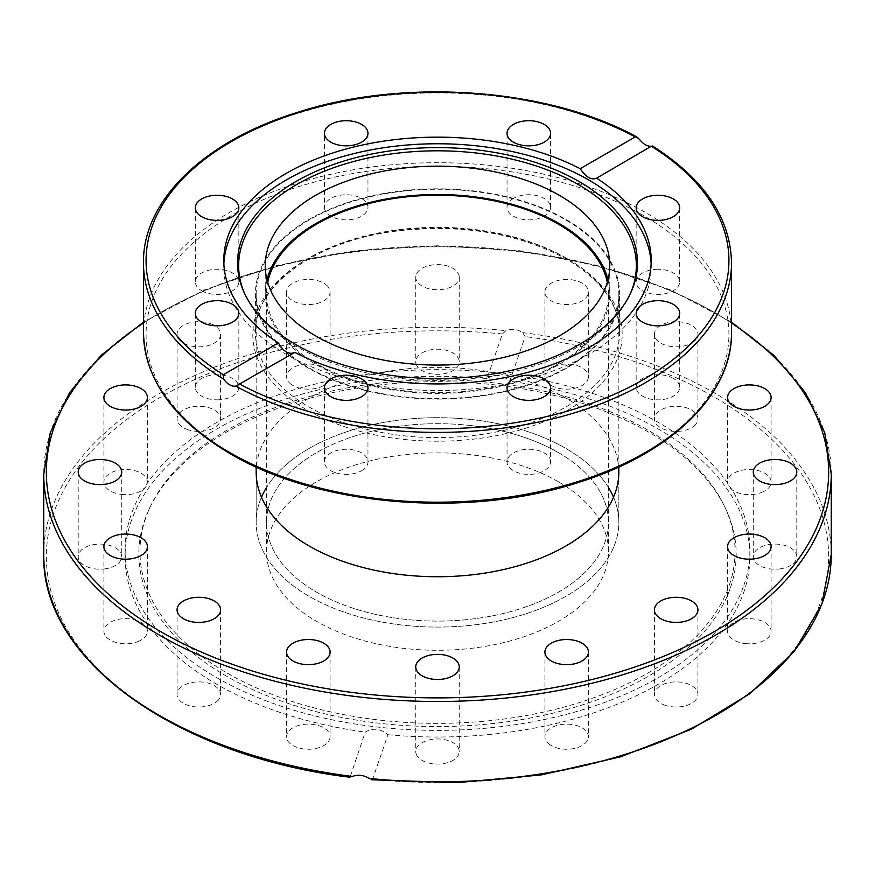 <?xml version="1.0" encoding="UTF-8"?>
<svg xmlns="http://www.w3.org/2000/svg" width="875" height="875" viewBox="0 0 875 875"><rect width="100%" height="100%" fill="white"/><g stroke="black" fill="none" stroke-linecap="round" stroke-linejoin="round"><path stroke-width="0.66" stroke-dasharray="4.38 3.28" d="M566.267 219.614A182.109 105.142 180 0 1 619.609 293.956A182.109 105.142 180 0 1 437.5 399.098A182.109 105.142 180 0 1 255.391 293.956A182.109 105.142 180 0 1 367.806 196.82A182.109 105.142 180 0 1 566.267 219.614M673.312 378.394A21.755 12.567 0 0 0 649.589 375.67A21.755 12.567 0 0 0 636.158 387.275A21.755 12.567 0 0 0 657.923 399.842A21.755 12.567 0 0 0 679.678 387.275A21.755 12.567 0 0 0 673.312 378.394M550.561 461.825A21.755 12.567 0 0 0 528.806 449.258A21.755 12.567 0 0 0 507.041 461.825A21.755 12.567 0 0 0 528.806 474.392A21.755 12.567 0 0 0 550.561 461.825L550.561 387.8M657.923 269.292A21.755 12.567 0 0 0 636.158 281.859A21.755 12.567 0 0 0 657.923 294.416A21.755 12.567 0 0 0 679.678 281.859A21.755 12.567 0 0 0 657.923 269.292M513.417 198.428A21.755 12.567 0 0 0 507.041 207.309A21.755 12.567 0 0 0 528.806 219.866A21.755 12.567 0 0 0 550.561 207.309A21.755 12.567 0 0 0 537.13 195.705A21.755 12.567 0 0 0 513.417 198.428M324.439 207.309A21.755 12.567 0 0 0 346.194 219.866A21.755 12.567 0 0 0 367.959 207.309A21.755 12.567 0 0 0 346.194 194.742A21.755 12.567 0 0 0 324.439 207.309L324.439 133.273M201.688 290.741A21.755 12.567 0 0 0 225.411 293.464A21.755 12.567 0 0 0 238.842 281.859A21.755 12.567 0 0 0 217.077 269.292A21.755 12.567 0 0 0 195.322 281.848A21.755 12.567 0 0 0 201.688 290.741M217.077 399.842A21.755 12.567 0 0 0 238.842 387.275A21.755 12.567 0 0 0 217.077 374.719A21.755 12.567 0 0 0 195.322 387.275A21.755 12.567 0 0 0 217.077 399.842M361.583 470.706A21.755 12.567 0 0 0 367.959 461.825A21.755 12.567 0 0 0 346.194 449.258A21.755 12.567 0 0 0 324.439 461.825A21.755 12.567 0 0 0 337.87 473.43A21.755 12.567 0 0 0 361.583 470.706M608.005 279.781A172.266 99.455 180 0 1 609.766 293.956A172.266 99.455 180 0 1 437.5 393.411A172.266 99.455 180 0 1 265.234 293.956A172.266 99.455 180 0 1 266.995 279.781M293.891 352.909L294.798 352.384M651.131 263.845A213.708 123.386 180 0 1 651.208 267.159A213.708 123.386 180 0 1 437.5 390.545A213.708 123.386 180 0 1 223.792 267.159A213.708 123.386 180 0 1 223.869 263.845M630.186 293.978A198.855 114.811 180 0 1 629.65 295.159A198.855 114.811 180 0 1 437.5 380.417A198.855 114.811 180 0 1 245.35 295.159A198.855 114.811 180 0 1 244.814 293.978M261.483 497.219A181.333 104.694 0 0 0 256.167 522.386A181.333 104.694 0 0 0 309.28 596.411A181.333 104.694 0 0 0 506.887 619.117A181.333 104.694 0 0 0 618.833 522.397A181.333 104.694 0 0 0 613.517 497.219M608.475 487.506A181.333 104.694 0 0 0 437.5 417.692A181.333 104.694 0 0 0 266.525 487.506M558.392 452.594A170.975 98.711 0 0 0 372.083 431.189A170.975 98.711 0 0 0 266.525 522.375A170.975 98.711 0 0 0 437.489 621.097A170.975 98.711 0 0 0 608.475 522.386A170.975 98.711 0 0 0 558.392 452.594M256.167 472.052L256.167 522.386L256.167 472.052A181.333 104.694 180 0 1 437.511 367.358A181.333 104.694 180 0 1 618.833 472.062L618.833 522.386A181.333 104.694 0 0 0 565.72 448.361A181.333 104.694 0 0 0 368.113 425.666A181.333 104.694 0 0 0 256.167 522.386A181.333 104.694 0 0 0 437.5 627.08A181.333 104.694 0 0 0 618.833 522.386L618.833 472.052M558.392 481.775A170.975 98.711 0 0 0 372.083 460.381A170.975 98.711 0 0 0 266.525 551.567A170.975 98.711 0 0 0 437.489 650.289A170.975 98.711 0 0 0 608.475 551.578A170.975 98.711 0 0 0 558.392 481.775M371.842 779.767L372.586 779.352L387.953 734.737C380.33 728.438 372.75 727.573 365.236 732.123L350.011 777.262M743.903 585.222A312.408 180.37 0 0 0 749.908 550.036A312.408 180.37 0 0 0 437.5 369.666A312.408 180.37 0 0 0 125.092 550.036A312.408 180.37 0 0 0 406.875 729.531A312.408 180.37 0 0 0 743.903 585.222M387.953 734.737A312.408 180.37 0 0 0 743.903 591.839A312.408 180.37 0 0 0 749.908 556.653A312.408 180.37 0 0 0 509.764 381.172L525.142 336.558L522.725 332.598C517.136 329.066 511.514 328.42 505.87 330.662L502.414 333.955L487.047 378.569C494.67 373.702 502.25 374.566 509.764 381.172M487.047 378.569A312.408 180.37 0 0 0 125.092 556.653A312.408 180.37 0 0 0 365.236 732.123M137.747 641.67A21.755 12.567 0 0 0 147.416 631.225A21.755 12.567 0 0 0 135.909 620.145A21.755 12.567 0 0 0 113.564 620.78A21.755 12.567 0 0 0 103.895 631.225A21.755 12.567 0 0 0 115.402 642.305A21.755 12.567 0 0 0 137.747 641.67M216.912 701.433A21.755 12.567 0 0 0 220.588 694.455A21.755 12.567 0 0 0 205.144 682.423A21.755 12.567 0 0 0 180.731 687.466A21.755 12.567 0 0 0 177.067 694.455A21.755 12.567 0 0 0 192.511 706.475A21.755 12.567 0 0 0 216.912 701.433M329.667 739.145A21.755 12.567 0 0 0 330.094 736.695A21.755 12.567 0 0 0 310.461 724.194A21.755 12.567 0 0 0 286.989 734.245A21.755 12.567 0 0 0 286.573 736.706A21.755 12.567 0 0 0 306.206 749.197A21.755 12.567 0 0 0 329.667 739.145M416.161 364.23A21.755 12.567 0 0 0 439.622 374.281A21.755 12.567 0 0 0 459.255 361.791A21.755 12.567 0 0 0 458.839 359.33A21.755 12.567 0 0 0 435.367 349.278A21.755 12.567 0 0 0 415.745 361.78A21.755 12.567 0 0 0 416.161 364.23M290.238 383.589A21.755 12.567 0 0 0 314.65 388.631A21.755 12.567 0 0 0 330.094 376.611A21.755 12.567 0 0 0 326.419 369.633A21.755 12.567 0 0 0 302.017 364.591A21.755 12.567 0 0 0 286.573 376.611A21.755 12.567 0 0 0 290.238 383.589M186.736 429.297A21.755 12.567 0 0 0 209.081 429.931A21.755 12.567 0 0 0 220.588 418.852A21.755 12.567 0 0 0 210.919 408.406A21.755 12.567 0 0 0 188.562 407.772A21.755 12.567 0 0 0 177.067 418.852A21.755 12.567 0 0 0 186.736 429.297M104.213 568.98A21.755 12.567 0 0 0 121.723 556.653A21.755 12.567 0 0 0 95.714 544.327A21.755 12.567 0 0 0 78.203 556.653A21.755 12.567 0 0 0 104.213 568.98M121.406 494.397A21.755 12.567 0 0 0 147.416 482.081A21.755 12.567 0 0 0 129.905 469.755A21.755 12.567 0 0 0 103.895 482.07A21.755 12.567 0 0 0 121.406 494.397M416.161 753.977A21.755 12.567 0 0 0 439.633 764.028A21.755 12.567 0 0 0 459.255 751.527A21.755 12.567 0 0 0 458.839 749.077A21.755 12.567 0 0 0 435.378 739.025A21.755 12.567 0 0 0 415.745 751.516A21.755 12.567 0 0 0 416.161 753.977M548.581 743.673A21.755 12.567 0 0 0 572.983 748.716A21.755 12.567 0 0 0 588.427 736.695A21.755 12.567 0 0 0 584.762 729.717A21.755 12.567 0 0 0 560.35 724.675A21.755 12.567 0 0 0 544.906 736.695A21.755 12.567 0 0 0 548.581 743.673M664.081 704.9A21.755 12.567 0 0 0 686.438 705.534A21.755 12.567 0 0 0 697.933 694.455A21.755 12.567 0 0 0 688.264 684.009A21.755 12.567 0 0 0 665.919 683.375A21.755 12.567 0 0 0 654.413 694.455A21.755 12.567 0 0 0 664.081 704.9M745.095 643.552A21.755 12.567 0 0 0 771.105 631.236A21.755 12.567 0 0 0 753.594 618.909A21.755 12.567 0 0 0 727.584 631.225A21.755 12.567 0 0 0 745.095 643.552M779.286 568.98A21.755 12.567 0 0 0 796.797 556.653A21.755 12.567 0 0 0 770.788 544.327A21.755 12.567 0 0 0 753.277 556.653A21.755 12.567 0 0 0 779.286 568.98M761.436 492.527A21.755 12.567 0 0 0 771.105 482.081A21.755 12.567 0 0 0 759.598 471.002A21.755 12.567 0 0 0 737.253 471.636A21.755 12.567 0 0 0 727.584 482.081A21.755 12.567 0 0 0 739.091 493.161A21.755 12.567 0 0 0 761.436 492.527M694.269 341.228A21.755 12.567 180 0 1 669.856 346.27A21.755 12.567 180 0 1 654.413 334.25A21.755 12.567 180 0 1 676.178 321.683A21.755 12.567 180 0 1 697.933 334.25A21.755 12.567 180 0 1 694.269 341.228M694.269 425.83A21.755 12.567 0 0 0 697.933 418.852A21.755 12.567 0 0 0 682.489 406.831A21.755 12.567 0 0 0 658.087 411.873A21.755 12.567 0 0 0 654.413 418.852A21.755 12.567 0 0 0 669.856 430.883A21.755 12.567 0 0 0 694.269 425.83M588.011 294.459A21.755 12.567 180 0 1 564.55 304.511A21.755 12.567 180 0 1 544.906 292.02A21.755 12.567 180 0 1 566.661 279.442A21.755 12.567 180 0 1 588.427 292.009A21.755 12.567 180 0 1 588.011 294.459M588.011 379.061A21.755 12.567 0 0 0 588.427 376.6A21.755 12.567 0 0 0 568.794 364.109A21.755 12.567 0 0 0 545.333 374.161A21.755 12.567 0 0 0 544.906 376.611A21.755 12.567 0 0 0 564.539 389.113A21.755 12.567 0 0 0 588.011 379.061M458.839 274.717A21.755 12.567 180 0 1 459.255 277.178A21.755 12.567 180 0 1 437.489 289.734A21.755 12.567 180 0 1 415.745 277.156A21.755 12.567 180 0 1 435.378 264.666A21.755 12.567 180 0 1 458.839 274.717M326.419 285.031A21.755 12.567 180 0 1 330.094 292.009A21.755 12.567 180 0 1 308.328 304.566A21.755 12.567 180 0 1 286.573 292.009A21.755 12.567 180 0 1 302.017 279.989A21.755 12.567 180 0 1 326.419 285.031M210.919 323.805A21.755 12.567 180 0 1 220.588 334.25A21.755 12.567 180 0 1 198.833 346.817A21.755 12.567 180 0 1 177.067 334.25A21.755 12.567 180 0 1 188.562 323.17A21.755 12.567 180 0 1 210.919 323.805M730.439 587.759A298.681 172.441 0 0 0 726.119 509.731A298.681 172.441 0 0 0 437.5 381.675A298.681 172.441 0 0 0 148.881 509.731A298.681 172.441 0 0 0 369.895 722.083A298.681 172.441 0 0 0 730.439 587.759M729.334 585.091A297.544 171.784 0 0 0 725.025 507.369A297.544 171.784 0 0 0 437.5 379.794A297.544 171.784 0 0 0 149.975 507.369A297.544 171.784 0 0 0 370.147 718.911A297.544 171.784 0 0 0 729.334 585.091M470.859 425.578A170.975 98.711 180 0 1 608.475 522.386A170.975 98.711 180 0 1 437.5 621.097A170.975 98.711 180 0 1 266.525 522.386A170.975 98.711 180 0 1 470.859 425.578M607.294 282.395A170.975 98.711 180 0 1 608.475 293.956A170.975 98.711 180 0 1 437.5 392.667A170.975 98.711 180 0 1 266.525 293.956A170.975 98.711 180 0 1 267.706 282.395M472.872 191.275A181.333 104.694 0 0 0 256.167 293.956A181.333 104.694 0 0 0 437.5 398.65A181.333 104.694 0 0 0 618.833 293.956A181.333 104.694 0 0 0 565.72 219.931A181.333 104.694 0 0 0 472.872 191.275M566.267 258.103A182.109 105.142 0 0 0 367.806 235.309A182.109 105.142 0 0 0 255.391 332.456A182.109 105.142 0 0 0 437.5 437.587A182.109 105.142 0 0 0 619.609 332.456A182.109 105.142 0 0 0 566.267 258.103M568.105 259.164A184.702 106.641 180 0 1 485.308 437.566A184.702 106.641 180 0 1 259.098 306.972A184.702 106.641 180 0 1 568.105 259.164M231.427 453.534A291.43 168.252 0 0 0 718.998 378.109A291.43 168.252 0 0 0 362.075 172.047A291.43 168.252 0 0 0 231.427 453.534M731.522 262.653A294.022 169.75 0 0 0 651.383 146.18M143.478 332.456A294.022 169.75 180 0 1 328.967 174.694A294.022 169.75 180 0 1 651.383 215.983A294.022 169.75 180 0 1 731.522 332.456M639.242 139.169A294.022 169.75 0 0 0 321.027 106.794A294.022 169.75 0 0 0 143.478 262.653M502.414 333.955A391.158 225.837 0 0 0 53.856 512.597A391.158 225.837 0 0 0 349.858 776.748M43.75 554.542A393.75 227.325 180 0 1 505.87 330.662M831.25 474.162A393.75 227.325 0 0 0 505.87 250.283A393.75 227.325 0 0 0 43.75 474.162M143.478 323.094A391.158 225.837 180 0 1 731.522 323.094M522.725 332.598A393.75 227.325 180 0 1 831.25 554.542M372.586 779.352A391.158 225.837 0 0 0 821.144 600.709A391.158 225.837 0 0 0 525.142 336.558M255.391 293.956L255.391 332.456C253.684 286.191 315.284 240.931 396.528 231.088C461.803 223.65 518.558 233.045 566.803 259.295C601.442 280.011 619.041 304.391 619.609 332.456L619.609 293.956M609.766 293.956L609.766 265.617M265.234 293.956L265.234 265.617M294.35 352.669L238.153 385.12M223.792 260.542L223.792 267.159M651.208 260.542L651.208 267.159M596.192 178.402L652.389 145.961M367.959 461.825L367.959 387.8M324.439 461.825L324.439 387.8M238.842 387.275L238.842 313.25M195.322 387.275L195.322 313.25M238.842 281.848L238.842 207.823M195.322 281.848L195.322 207.823M367.959 207.309L367.959 133.273M507.041 207.309L507.041 133.273M550.561 207.309L550.561 133.273M636.158 281.848L636.158 207.823M679.678 281.848L679.678 207.823M507.041 461.825L507.041 387.8M636.158 387.275L636.158 313.25M679.678 387.275L679.678 313.25M629.65 295.159L630.744 292.786M245.35 295.159L244.256 292.786M266.525 551.578L266.525 293.956M608.475 551.578L608.475 293.956M749.908 556.653L749.908 550.036M125.092 556.653L125.092 550.036M147.416 546.623L147.416 631.225M103.895 546.623L103.895 631.225M220.588 609.842L220.588 694.455M177.067 609.842L177.067 694.455M330.094 652.094L330.094 736.695M286.573 652.094L286.573 736.695M415.745 666.925L415.745 751.527M459.255 666.925L459.255 751.527M544.906 652.094L544.906 736.695M588.427 652.094L588.427 736.695M654.413 609.842L654.413 694.455M697.933 609.842L697.933 694.455M727.584 546.623L727.584 631.225M771.105 546.623L771.105 631.225M753.277 472.052L753.277 556.653M796.797 472.052L796.797 556.653M727.584 397.469L727.584 482.081M771.105 397.469L771.105 482.081M654.413 334.25L654.413 418.852M697.933 334.25L697.933 418.852M544.906 292.009L544.906 376.611M588.427 292.009L588.427 376.611M459.255 277.178L459.255 361.78M415.745 277.178L415.745 361.78M330.094 292.009L330.094 376.611M286.573 292.009L286.573 376.611M220.588 334.25L220.588 418.852M177.067 334.25L177.067 418.852M121.723 472.052L121.723 556.653M78.203 472.052L78.203 556.653M147.416 397.469L147.416 482.081M103.895 397.469L103.895 482.081M149.975 507.369L148.881 509.731M725.025 507.369L726.119 509.731M731.522 322.12L670.206 289.822L598.62 265.705L519.892 250.786L437.522 245.744L355.152 250.775L276.413 265.694L204.805 289.822L143.478 322.12M256.167 293.956L256.167 467.009M618.833 293.956L618.833 467.009"/><path stroke-width="1.31" d="M266.995 279.781A172.266 99.455 180 0 1 383.108 199.587A172.266 99.455 180 0 1 559.311 223.628A172.266 99.455 180 0 1 608.005 279.781M559.311 195.289A172.266 99.455 180 0 1 609.766 265.617A172.266 99.455 180 0 1 437.5 365.072A172.266 99.455 180 0 1 265.234 265.617A172.266 99.455 180 0 1 371.58 173.731A172.266 99.455 180 0 1 559.311 195.289M278.414 342.923C283.587 351.827 289.045 354.977 294.798 352.384L235.758 386.138C231.591 386.684 227.544 384.344 223.617 379.127L223.398 374.686L278.414 342.923A213.708 123.386 180 0 1 223.792 260.542A213.708 123.386 180 0 1 286.387 173.294A213.708 123.386 180 0 1 580.202 168.689L635.217 136.927L637 137.058L639.242 139.169C643.409 144.255 647.456 146.595 651.383 146.18L596.192 178.402M223.869 263.845A213.708 123.386 180 0 1 286.387 179.911A213.708 123.386 180 0 1 516.633 152.534A213.708 123.386 180 0 1 651.131 263.845M294.798 352.384A213.708 123.386 180 0 0 524.606 373.209A213.708 123.386 180 0 0 651.208 260.542A213.708 123.386 180 0 0 596.586 178.15C591.413 180.414 585.955 177.264 580.202 168.689M330.816 378.908A21.755 12.567 180 0 1 354.528 376.184A21.755 12.567 180 0 1 367.959 387.8A21.755 12.567 180 0 1 361.583 396.681A21.755 12.567 180 0 1 337.87 399.405A21.755 12.567 180 0 1 324.439 387.8A21.755 12.567 180 0 1 330.816 378.908M657.923 220.391A21.755 12.567 180 0 1 636.158 207.823A21.755 12.567 180 0 1 657.923 195.267A21.755 12.567 180 0 1 679.678 207.823A21.755 12.567 180 0 1 657.923 220.391M507.041 387.8A21.755 12.567 180 0 1 528.806 375.233A21.755 12.567 180 0 1 550.561 387.8A21.755 12.567 180 0 1 528.806 400.356A21.755 12.567 180 0 1 507.041 387.8M642.534 322.131A21.755 12.567 180 0 1 636.158 313.25A21.755 12.567 180 0 1 649.589 301.645A21.755 12.567 180 0 1 673.312 304.369A21.755 12.567 180 0 1 679.678 313.25A21.755 12.567 180 0 1 666.247 324.855A21.755 12.567 180 0 1 642.534 322.131M651.602 146.388L651.602 146.388A291.43 168.252 180 0 1 643.573 379.509A291.43 168.252 180 0 1 239.783 384.147M217.077 325.817A21.755 12.567 180 0 1 195.322 313.25A21.755 12.567 180 0 1 217.077 300.683A21.755 12.567 180 0 1 238.842 313.25A21.755 12.567 180 0 1 217.077 325.817M201.688 216.705A21.755 12.567 180 0 1 195.322 207.823A21.755 12.567 180 0 1 208.753 196.219A21.755 12.567 180 0 1 232.466 198.942A21.755 12.567 180 0 1 238.842 207.823A21.755 12.567 180 0 1 225.411 219.428A21.755 12.567 180 0 1 201.688 216.705M324.439 133.273A21.755 12.567 180 0 1 346.194 120.717A21.755 12.567 180 0 1 367.959 133.273A21.755 12.567 180 0 1 346.194 145.841A21.755 12.567 180 0 1 324.439 133.273M513.417 124.392A21.755 12.567 180 0 1 537.13 121.669A21.755 12.567 180 0 1 550.561 133.273A21.755 12.567 180 0 1 544.184 142.166A21.755 12.567 180 0 1 520.472 144.889A21.755 12.567 180 0 1 507.041 133.284A21.755 12.567 180 0 1 513.417 124.392M296.089 181.431A199.981 115.456 180 0 1 537.359 163.045A199.981 115.456 180 0 1 630.744 292.786A199.981 115.456 180 0 1 437.5 378.536A199.981 115.456 180 0 1 244.256 292.786A199.981 115.456 180 0 1 296.089 181.431M244.814 293.978A198.855 114.811 180 0 1 296.887 184.428A198.855 114.811 180 0 1 535.872 165.845A198.855 114.811 180 0 1 630.186 293.978M613.517 497.219A181.333 104.694 0 0 0 608.475 487.506M266.525 487.506A181.333 104.694 0 0 0 261.483 497.219M618.833 467.009L618.833 472.052A181.333 104.694 180 0 1 506.887 568.772A181.333 104.694 180 0 1 309.28 546.077A181.333 104.694 180 0 1 256.167 472.041L256.167 467.009M349.858 776.748L352.275 776.475C357.864 774.375 363.486 775.02 369.13 778.411L372.586 779.352M113.564 536.178A21.755 12.567 180 0 1 135.92 535.544A21.755 12.567 180 0 1 147.416 546.623A21.755 12.567 180 0 1 125.65 559.191A21.755 12.567 180 0 1 103.895 546.623A21.755 12.567 180 0 1 113.564 536.178M180.731 602.864A21.755 12.567 180 0 1 205.144 597.822A21.755 12.567 180 0 1 220.588 609.842A21.755 12.567 180 0 1 198.822 622.409A21.755 12.567 180 0 1 177.067 609.842A21.755 12.567 180 0 1 180.731 602.864M286.989 649.644A21.755 12.567 180 0 1 310.45 639.581A21.755 12.567 180 0 1 330.094 652.072A21.755 12.567 180 0 1 308.339 664.65A21.755 12.567 180 0 1 286.573 652.094A21.755 12.567 180 0 1 286.989 649.644M416.161 669.375A21.755 12.567 180 0 1 415.745 666.925A21.755 12.567 180 0 1 437.511 654.358A21.755 12.567 180 0 1 459.255 666.936A21.755 12.567 180 0 1 439.622 679.427A21.755 12.567 180 0 1 416.161 669.375M548.581 659.072A21.755 12.567 180 0 1 544.906 652.094A21.755 12.567 180 0 1 566.672 639.527A21.755 12.567 180 0 1 588.427 652.094A21.755 12.567 180 0 1 572.983 664.114A21.755 12.567 180 0 1 548.581 659.072M664.081 620.288A21.755 12.567 180 0 1 654.413 609.842A21.755 12.567 180 0 1 676.167 597.286A21.755 12.567 180 0 1 697.933 609.842A21.755 12.567 180 0 1 686.438 620.922A21.755 12.567 180 0 1 664.081 620.288M745.095 558.95A21.755 12.567 180 0 1 727.584 546.623A21.755 12.567 180 0 1 749.35 534.056A21.755 12.567 180 0 1 771.105 546.623A21.755 12.567 180 0 1 745.095 558.95M779.286 484.367A21.755 12.567 180 0 1 753.277 472.052A21.755 12.567 180 0 1 775.031 459.484A21.755 12.567 180 0 1 796.797 472.041A21.755 12.567 180 0 1 779.286 484.367M761.436 407.914A21.755 12.567 180 0 1 739.08 408.548A21.755 12.567 180 0 1 727.584 397.469A21.755 12.567 180 0 1 749.35 384.913A21.755 12.567 180 0 1 771.105 397.469A21.755 12.567 180 0 1 761.436 407.914M95.714 459.725A21.755 12.567 180 0 1 121.723 472.041A21.755 12.567 180 0 1 99.969 484.608A21.755 12.567 180 0 1 78.203 472.052A21.755 12.567 180 0 1 95.714 459.725M129.905 385.153A21.755 12.567 180 0 1 147.416 397.48A21.755 12.567 180 0 1 125.65 410.036A21.755 12.567 180 0 1 103.895 397.469A21.755 12.567 180 0 1 129.905 385.153M267.706 282.395A170.975 98.711 180 0 1 470.859 197.148A170.975 98.711 180 0 1 607.294 282.395M235.758 386.138A294.022 169.75 0 0 0 553.973 418.512A294.022 169.75 0 0 0 731.522 262.653C730.406 217.678 704.025 178.784 652.4 145.95M229.6 452.484A294.022 169.75 180 0 1 143.478 332.456C144.823 379.816 173.698 420.219 230.136 453.666C319.036 506.614 469.044 518.755 579.567 482.081C671.606 453.272 732.419 394.056 731.522 332.456A294.022 169.75 180 0 1 550.014 489.278A294.022 169.75 180 0 1 229.6 452.484M143.478 332.456L143.478 262.653A294.022 169.75 0 0 0 223.617 379.127M223.398 374.686A291.43 168.252 180 0 1 231.427 141.564A291.43 168.252 180 0 1 635.217 136.927M352.275 776.475A393.75 227.325 180 0 1 43.75 554.542C40.797 659.017 175.438 756.055 350.011 777.262M143.478 322.12L101.041 355.381L69.617 392.623L50.28 432.666L43.75 474.162A393.75 227.325 0 0 0 360.686 697.123A393.75 227.325 0 0 0 831.25 474.162L824.72 432.666L805.383 392.623L773.959 355.381L731.522 322.12M731.522 323.094A391.158 225.837 180 0 1 776.278 584.938A391.158 225.837 180 0 1 361.189 693.547A391.158 225.837 180 0 1 67.08 544.611A391.158 225.837 180 0 1 143.478 323.094M831.25 474.162L831.25 554.542A393.75 227.325 180 0 1 369.13 778.411M731.522 332.456L731.522 262.653M637 137.058C547.925 87.938 404.305 77.591 297.172 112.47C204.192 141.094 142.559 200.648 143.478 262.653M43.75 474.162L43.75 554.542M371.842 779.767L456.969 782.688L541.177 774.922L620.528 756.831L691.294 729.269L750.17 693.492L794.413 651.12L821.909 604.067L831.25 554.542"/></g></svg>
